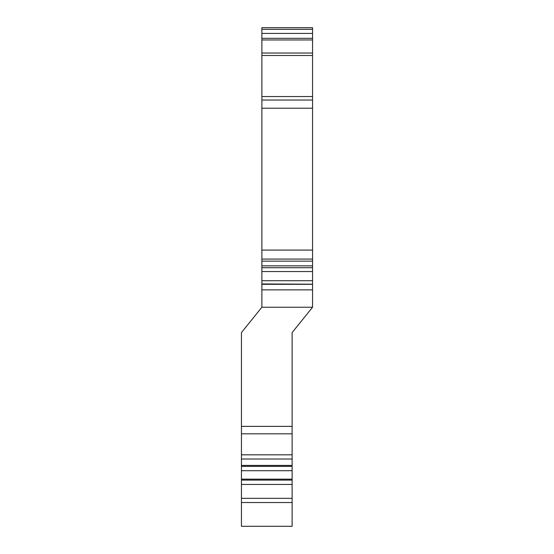 <?xml version="1.0" encoding="UTF-8"?>
<svg xmlns="http://www.w3.org/2000/svg" width="554" height="554" viewBox="0 0 554 554"><rect width="100%" height="100%" fill="white"/><g stroke="black" fill="none" stroke-linecap="round" stroke-linejoin="round"><path stroke-width="0.83" d="M261.876 100.039L312.553 100.039L261.876 100.039L261.876 27.7L312.553 27.7L312.553 100.039L261.876 100.039L261.876 307.241L241.447 332.58L241.447 498.337L292.124 498.337L292.124 479.155L241.447 479.155M241.447 498.337L241.447 526.3L292.124 526.3L292.124 498.337L241.447 498.337M312.553 100.039L312.553 307.241L292.124 332.58L292.124 479.155M312.553 284.188L261.876 283.946M241.447 426.379L292.124 426.379M241.447 465.415L292.124 465.415M259.224 526.3L282.519 526.3M261.876 29.334L312.553 29.334L261.876 29.334M261.876 39.957L312.553 39.957M261.876 53.039L312.553 53.039M261.876 55.49L312.553 55.49M261.876 265.837L312.553 265.837M261.876 280.719L312.553 280.719M261.876 307.241L312.553 307.241M302.955 307.241L279.659 307.241M241.447 433.817L292.124 433.817M241.447 454.82L292.124 454.82M241.447 466.371L292.124 466.371M241.447 480.103L292.124 480.103M241.447 502.526L292.124 502.526M261.876 33.42L312.553 33.42M261.876 38.323L312.553 38.323M261.876 96.541L312.553 96.541M261.876 108.21L312.553 108.21M261.876 250.089L312.553 250.089M261.876 267.714L312.553 267.714M261.876 284.299L312.553 284.299M261.876 289.874L312.553 289.874M241.447 459.024L292.124 459.024M241.447 470.713L292.124 470.713M241.447 484.452L292.124 484.452M261.876 259.078L312.553 259.078M261.876 261.149L312.553 261.149M261.876 271.55L312.553 271.55"/></g></svg>
